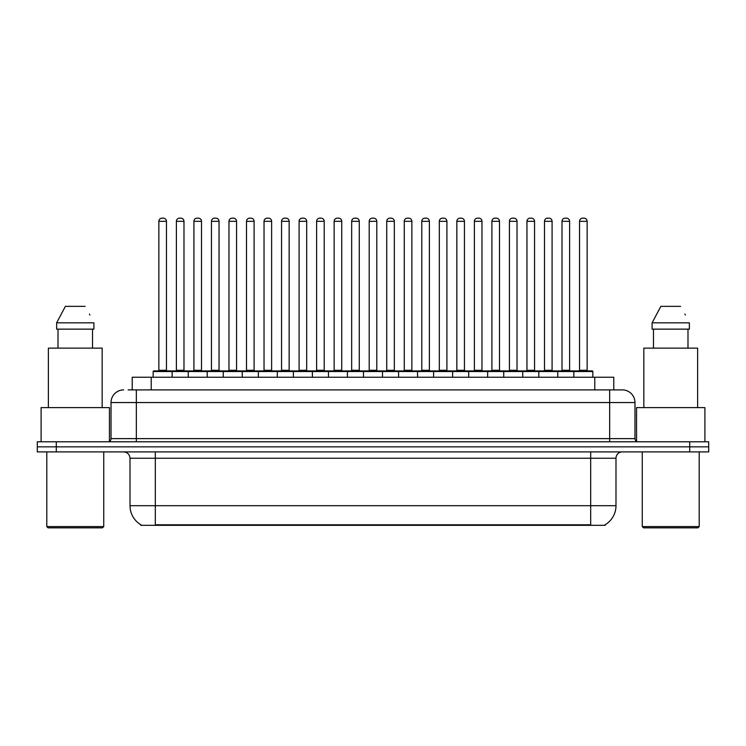 <?xml version="1.0" encoding="UTF-8"?>
<svg xmlns="http://www.w3.org/2000/svg" width="746" height="746" viewBox="0 0 746 746"><rect width="100%" height="100%" fill="white"/><g stroke="black" fill="none" stroke-linecap="round" stroke-linejoin="round"><path stroke-width="1.12" d="M132.228 389.897L132.228 377.243L613.772 377.243L613.772 389.897M605.239 524.69L605.239 525.315L140.761 525.315L140.761 524.69M140.947 524.802A22.147 22.147 0 0 1 130.009 505.695L155.317 505.695L155.317 524.802L590.683 524.802L590.683 505.695L615.991 505.695L615.991 458.24A6.332 6.332 0 0 1 622.323 451.908M130.009 505.695L130.009 458.24C129.627 454.398 127.519 452.281 123.677 451.908M605.053 524.802A22.147 22.147 0 0 0 615.991 505.695M56.286 441.781L708.7 441.781L708.7 446.845L37.3 446.845L37.3 451.908L56.286 451.908L56.286 446.845L37.3 446.845L37.3 441.781L56.286 441.781L56.286 446.845L708.7 446.845L708.7 451.908L56.286 451.908M128.396 389.897L617.893 389.897M128.107 389.897L136.331 389.897L136.331 402.551L111.023 402.551L111.023 438.62A3.161 3.161 0 0 1 107.853 441.781M123.677 389.897A12.654 12.654 0 0 0 111.023 402.551M622.323 389.897A12.654 12.654 0 0 1 634.977 402.551L609.668 402.551L609.668 389.897L622.127 389.897M634.977 402.551L634.977 438.62C635.144 440.522 636.207 441.576 638.147 441.781M573.851 377.243L573.851 371.545A0.634 0.634 0 0 1 574.485 370.911L592.203 370.911A0.634 0.634 0 0 1 592.837 371.545L153.163 371.545A0.634 0.634 0 0 1 153.797 370.911L171.515 370.911A0.634 0.634 0 0 1 172.149 371.545L172.149 377.243M166.451 221.32L158.861 221.32A3.161 3.161 0 0 1 162.022 218.158L163.29 218.158A3.161 3.161 0 0 1 166.451 221.32L166.451 370.277A0.634 0.634 0 0 0 167.085 370.911M158.861 221.32L158.861 370.277A0.634 0.634 0 0 1 158.227 370.911M153.163 371.545L153.163 377.243M189.68 371.545A0.634 0.634 0 0 0 189.046 370.911L171.328 370.911M176.392 221.32A3.161 3.161 0 0 1 179.553 218.158L180.821 218.158A3.161 3.161 0 0 1 183.982 221.32L176.392 221.32L176.392 370.277A0.634 0.634 0 0 1 175.758 370.911M183.982 221.32L183.982 370.277A0.634 0.634 0 0 0 184.616 370.911M188.225 377.243L188.225 371.545A0.634 0.634 0 0 1 188.859 370.911L206.577 370.911A0.634 0.634 0 0 1 207.211 371.545L207.211 377.243M201.513 221.32L193.913 221.32A3.161 3.161 0 0 1 197.084 218.158L198.343 218.158A3.161 3.161 0 0 1 201.513 221.32L201.513 370.277A0.634 0.634 0 0 0 202.147 370.911M193.913 221.32L193.913 370.277A0.634 0.634 0 0 1 193.289 370.911M223.278 377.243L223.278 371.545A0.634 0.634 0 0 1 223.912 370.911L241.629 370.911A0.634 0.634 0 0 1 242.264 371.545L242.264 377.243M236.566 221.32L228.975 221.32A3.161 3.161 0 0 1 232.137 218.158L233.405 218.158A3.161 3.161 0 0 1 236.566 221.32L236.566 370.277A0.634 0.634 0 0 0 237.2 370.911M228.975 221.32L228.975 370.277A0.634 0.634 0 0 1 228.341 370.911M258.34 377.243L258.34 371.545A0.634 0.634 0 0 1 258.974 370.911L276.691 370.911A0.634 0.634 0 0 1 277.316 371.545L277.316 377.243M271.628 221.32L264.028 221.32A3.161 3.161 0 0 1 267.199 218.158L268.457 218.158A3.161 3.161 0 0 1 271.628 221.32L271.628 370.277A0.634 0.634 0 0 0 272.262 370.911M264.028 221.32L264.028 370.277A0.634 0.634 0 0 1 263.403 370.911M293.392 377.243L293.392 371.545A0.634 0.634 0 0 1 294.027 370.911L311.744 370.911A0.634 0.634 0 0 1 312.378 371.545L312.378 377.243M306.681 221.32L299.09 221.32A3.161 3.161 0 0 1 302.251 218.158L303.519 218.158A3.161 3.161 0 0 1 306.681 221.32L306.681 370.277A0.634 0.634 0 0 0 307.315 370.911M299.09 221.32L299.09 370.277A0.634 0.634 0 0 1 298.456 370.911M224.732 371.545A0.634 0.634 0 0 0 224.098 370.911M206.381 370.911L223.912 370.911M211.444 221.32A3.161 3.161 0 0 1 214.615 218.158L215.874 218.158A3.161 3.161 0 0 1 219.044 221.32L211.444 221.32L211.444 370.277A0.634 0.634 0 0 1 210.81 370.911M219.044 221.32L219.044 370.277A0.634 0.634 0 0 0 219.669 370.911M259.795 371.545A0.634 0.634 0 0 0 259.16 370.911M241.443 370.911L258.974 370.911M246.506 221.32A3.161 3.161 0 0 1 249.668 218.158L250.936 218.158A3.161 3.161 0 0 1 254.097 221.32L246.506 221.32L246.506 370.277A0.634 0.634 0 0 1 245.872 370.911M254.097 221.32L254.097 370.277A0.634 0.634 0 0 0 254.731 370.911M294.847 371.545A0.634 0.634 0 0 0 294.213 370.911M276.496 370.911L294.027 370.911M281.559 221.32A3.161 3.161 0 0 1 284.72 218.158L285.988 218.158A3.161 3.161 0 0 1 289.15 221.32L281.559 221.32L281.559 370.277A0.634 0.634 0 0 1 280.925 370.911M289.15 221.32L289.15 370.277A0.634 0.634 0 0 0 289.784 370.911M102.482 527.842L48.061 527.842L46.793 526.583L103.741 526.583L102.482 527.842M46.793 451.908L46.793 526.583M103.741 451.908L103.741 526.583M109.438 441.362L109.438 407.614L41.095 407.614L41.095 441.781M102.165 407.614L102.165 348.13L48.378 348.13L48.378 407.614M92.523 329.145L92.523 348.13L92.523 329.145M56.631 322.822L65.387 306.364L56.631 322.822L56.631 329.145L93.912 329.145L93.912 322.822L56.631 322.822M89.912 314.999L89.408 314.047M58.011 329.145L58.011 348.13M85.147 306.364L65.387 306.364M697.939 527.842L643.518 527.842L642.259 526.583L699.207 526.583L697.939 527.842M642.259 451.908L642.259 526.583M699.207 451.908L699.207 526.583M704.905 441.781L704.905 407.614L636.562 407.614L636.562 441.362M697.622 407.614L697.622 348.13L643.835 348.13L643.835 407.614M652.088 322.822L660.853 306.364L652.088 322.822L652.088 329.145L689.369 329.145L689.369 322.822L652.088 322.822M685.378 314.999L684.875 314.047M653.477 329.145L653.477 348.13M687.989 348.13L687.989 329.145M680.613 306.364L660.853 306.364M328.454 377.243L328.454 371.545A0.634 0.634 0 0 1 329.079 370.911L346.806 370.911A0.634 0.634 0 0 1 347.431 371.545L347.431 377.243M341.743 221.32L334.143 221.32A3.161 3.161 0 0 1 337.313 218.158L338.572 218.158A3.161 3.161 0 0 1 341.743 221.32L341.743 370.277A0.634 0.634 0 0 0 342.377 370.911M334.143 221.32L334.143 370.277A0.634 0.634 0 0 1 333.518 370.911M363.507 377.243L363.507 371.545A0.634 0.634 0 0 1 364.141 370.911L381.859 370.911A0.634 0.634 0 0 1 382.493 371.545L382.493 377.243M376.795 221.32L369.205 221.32A3.161 3.161 0 0 1 372.366 218.158L373.634 218.158A3.161 3.161 0 0 1 376.795 221.32L376.795 370.277A0.634 0.634 0 0 0 377.429 370.911M369.205 221.32L369.205 370.277A0.634 0.634 0 0 1 368.571 370.911M398.569 377.243L398.569 371.545A0.634 0.634 0 0 1 399.194 370.911L416.921 370.911A0.634 0.634 0 0 1 417.546 371.545L417.546 377.243M411.857 221.32L404.257 221.32A3.161 3.161 0 0 1 407.428 218.158L408.687 218.158A3.161 3.161 0 0 1 411.857 221.32L411.857 370.277A0.634 0.634 0 0 0 412.482 370.911M404.257 221.32L404.257 370.277A0.634 0.634 0 0 1 403.623 370.911M329.909 371.545A0.634 0.634 0 0 0 329.275 370.911M311.558 370.911L329.079 370.911M316.621 221.32A3.161 3.161 0 0 1 319.782 218.158L321.05 218.158A3.161 3.161 0 0 1 324.212 221.32L316.621 221.32L316.621 370.277A0.634 0.634 0 0 1 315.987 370.911M324.212 221.32L324.212 370.277A0.634 0.634 0 0 0 324.846 370.911M364.962 371.545A0.634 0.634 0 0 0 364.328 370.911M346.61 370.911L364.141 370.911M351.674 221.32A3.161 3.161 0 0 1 354.835 218.158L356.103 218.158A3.161 3.161 0 0 1 359.264 221.32L351.674 221.32L351.674 370.277A0.634 0.634 0 0 1 351.04 370.911M359.264 221.32L359.264 370.277A0.634 0.634 0 0 0 359.898 370.911M400.024 371.545A0.634 0.634 0 0 0 399.39 370.911M381.672 370.911L399.194 370.911M386.736 221.32A3.161 3.161 0 0 1 389.897 218.158L391.165 218.158A3.161 3.161 0 0 1 394.326 221.32L386.736 221.32L386.736 370.277A0.634 0.634 0 0 1 386.102 370.911M394.326 221.32L394.326 370.277A0.634 0.634 0 0 0 394.96 370.911M433.622 377.243L433.622 371.545A0.634 0.634 0 0 1 434.256 370.911L451.973 370.911A0.634 0.634 0 0 1 452.608 371.545L452.608 377.243M446.91 221.32L439.319 221.32A3.161 3.161 0 0 1 442.481 218.158L443.749 218.158A3.161 3.161 0 0 1 446.91 221.32L446.91 370.277A0.634 0.634 0 0 0 447.544 370.911M439.319 221.32L439.319 370.277A0.634 0.634 0 0 1 438.685 370.911M468.684 377.243L468.684 371.545A0.634 0.634 0 0 1 469.309 370.911L487.026 370.911A0.634 0.634 0 0 1 487.66 371.545L487.66 377.243M481.972 221.32L474.372 221.32A3.161 3.161 0 0 1 477.543 218.158L478.801 218.158A3.161 3.161 0 0 1 481.972 221.32L481.972 370.277A0.634 0.634 0 0 0 482.597 370.911M474.372 221.32L474.372 370.277A0.634 0.634 0 0 1 473.738 370.911M503.737 377.243L503.737 371.545A0.634 0.634 0 0 1 504.371 370.911L522.088 370.911A0.634 0.634 0 0 1 522.722 371.545L522.722 377.243M517.025 221.32L509.434 221.32A3.161 3.161 0 0 1 512.595 218.158L513.863 218.158A3.161 3.161 0 0 1 517.025 221.32L517.025 370.277A0.634 0.634 0 0 0 517.659 370.911M509.434 221.32L509.434 370.277A0.634 0.634 0 0 1 508.8 370.911M538.789 377.243L538.789 371.545A0.634 0.634 0 0 1 539.423 370.911L557.141 370.911A0.634 0.634 0 0 1 557.775 371.545L557.775 377.243M552.087 221.32L544.487 221.32A3.161 3.161 0 0 1 547.657 218.158L548.916 218.158A3.161 3.161 0 0 1 552.087 221.32L552.087 370.277A0.634 0.634 0 0 0 552.711 370.911M544.487 221.32L544.487 370.277A0.634 0.634 0 0 1 543.853 370.911M587.139 221.32L579.549 221.32A3.161 3.161 0 0 1 582.71 218.158L583.978 218.158A3.161 3.161 0 0 1 587.139 221.32L587.139 370.277A0.634 0.634 0 0 0 587.773 370.911M579.549 221.32L579.549 370.277A0.634 0.634 0 0 1 578.915 370.911M592.837 371.545L592.837 377.243M435.077 371.545A0.634 0.634 0 0 0 434.442 370.911M416.725 370.911L434.256 370.911M421.788 221.32A3.161 3.161 0 0 1 424.95 218.158L426.218 218.158A3.161 3.161 0 0 1 429.379 221.32L421.788 221.32L421.788 370.277A0.634 0.634 0 0 1 421.154 370.911M429.379 221.32L429.379 370.277A0.634 0.634 0 0 0 430.013 370.911M470.139 371.545A0.634 0.634 0 0 0 469.504 370.911M451.787 370.911L469.309 370.911M456.85 221.32A3.161 3.161 0 0 1 460.012 218.158L461.28 218.158A3.161 3.161 0 0 1 464.441 221.32L456.85 221.32L456.85 370.277A0.634 0.634 0 0 1 456.216 370.911M464.441 221.32L464.441 370.277A0.634 0.634 0 0 0 465.075 370.911M505.191 371.545A0.634 0.634 0 0 0 504.557 370.911M486.84 370.911L504.371 370.911M491.903 221.32A3.161 3.161 0 0 1 495.064 218.158L496.332 218.158A3.161 3.161 0 0 1 499.494 221.32L491.903 221.32L491.903 370.277A0.634 0.634 0 0 1 491.269 370.911M499.494 221.32L499.494 370.277A0.634 0.634 0 0 0 500.128 370.911M540.253 371.545A0.634 0.634 0 0 0 539.619 370.911M521.902 370.911L539.423 370.911M526.956 221.32A3.161 3.161 0 0 1 530.126 218.158L531.385 218.158A3.161 3.161 0 0 1 534.556 221.32L526.956 221.32L526.956 370.277A0.634 0.634 0 0 1 526.331 370.911M534.556 221.32L534.556 370.277A0.634 0.634 0 0 0 535.19 370.911M575.306 371.545A0.634 0.634 0 0 0 574.672 370.911L556.954 370.911M562.018 221.32A3.161 3.161 0 0 1 565.179 218.158L566.447 218.158A3.161 3.161 0 0 1 569.608 221.32L562.018 221.32L562.018 370.277A0.634 0.634 0 0 1 561.384 370.911M569.608 221.32L569.608 370.277A0.634 0.634 0 0 0 570.242 370.911M588.156 525.315L588.156 524.69M157.844 525.315L157.844 524.69M151.214 389.897L151.214 377.243M594.786 389.897L594.786 377.243M590.683 451.908L590.683 458.24L130.009 458.24M615.991 458.24L590.683 458.24L590.683 505.695L155.317 505.695L155.317 451.908M689.714 451.908L689.714 441.781M136.331 441.781L136.331 438.62L634.977 438.62M111.023 438.62L136.331 438.62L136.331 402.551L609.668 402.551L609.668 441.781M158.861 370.277L166.451 370.277M176.392 370.277L183.982 370.277M193.913 370.277L201.513 370.277M228.975 370.277L236.566 370.277M264.028 370.277L271.628 370.277M299.09 370.277L306.681 370.277M211.444 370.277L219.044 370.277M246.506 370.277L254.097 370.277M281.559 370.277L289.15 370.277M334.143 370.277L341.743 370.277M369.205 370.277L376.795 370.277M404.257 370.277L411.857 370.277M316.621 370.277L324.212 370.277M351.674 370.277L359.264 370.277M386.736 370.277L394.326 370.277M439.319 370.277L446.91 370.277M474.372 370.277L481.972 370.277M509.434 370.277L517.025 370.277M544.487 370.277L552.087 370.277M579.549 370.277L587.139 370.277M421.788 370.277L429.379 370.277M456.85 370.277L464.441 370.277M491.903 370.277L499.494 370.277M526.956 370.277L534.556 370.277M562.018 370.277L569.608 370.277"/></g></svg>
